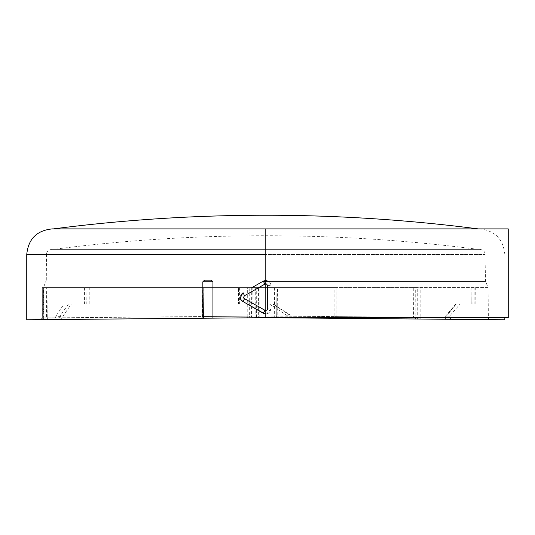 <?xml version="1.0" encoding="UTF-8"?>
<svg xmlns="http://www.w3.org/2000/svg" width="535" height="535" viewBox="0 0 535 535"><rect width="100%" height="100%" fill="white"/><g stroke="black" fill="none" stroke-linecap="round" stroke-linejoin="round"><path stroke-width="0.4" stroke-dasharray="2.67 2.01" d="M267.527 285.576L270.917 285.576C270.623 282.473 268.918 280.768 265.795 280.454C269.011 280.848 270.717 282.56 270.917 285.576L270.917 308.809C270.743 311.437 269.386 313.109 266.825 313.824M239.178 317.91L54.57 319.522L55.453 317.823L42.359 317.937L265.795 315.991L265.788 317.683L504.819 319.769L270.917 317.723M52.363 228.893L508.25 228.893M508.25 317.683L256.827 317.757A1.705 1.518 89.5 0 0 258.331 316.065L288.064 316.185L288.218 317.877A1.705 1.692 90.5 0 0 289.161 314.734L289.723 314.74L290.492 316.192L334.856 316.58L334.856 287.629L336.047 287.629L334.93 287.629L335.01 316.6L335.01 287.629L488.094 287.629L488.361 317.944C488.515 318.9 489.084 319.462 490.053 319.636L336.923 318.298M334.856 287.629L238.108 287.629L238.496 287.629L238.476 304.02L273.224 304.02L238.108 304.02L238.476 304.02L238.503 287.629L43.489 287.629L43.228 317.944L47.742 317.904A1.705 1.672 -90.5 0 1 46.084 319.596A1.705 0.354 89.5 0 0 46.425 317.89L46.685 287.629L43.669 287.629L43.669 317.917A1.705 0.354 89.5 0 1 43.328 319.622L203.006 318.231L203.006 281.825L204.658 280.119L211.285 280.119M265.795 313.931L266.811 313.831L270.917 308.809L267.527 308.809M241.733 300.469L240.83 298.871M240.549 297.139L240.723 295.868M240.89 295.353L241.954 293.668M263.233 281.136L251.524 287.897M443.14 319.228L336.702 318.298A1.705 1.625 90.5 0 1 335.091 316.593L336.047 316.6C336.421 317.757 336.99 318.325 337.739 318.305M337.07 318.305L288.994 317.884L290.492 316.192M267.788 317.696L269.981 317.716M265.795 228.893L265.795 317.683L265.795 315.991L274.662 316.065L274.716 317.757L275.819 317.77M276.762 317.777L277.438 317.783M266.744 317.69L267.553 317.696M135.629 318.813L60.335 319.475A1.705 1.565 89.5 0 0 61.886 317.783L71.342 304.02L89.164 304.02L89.278 287.629L277.511 287.629L277.846 317.783A1.705 1.705 -89.5 0 1 276.154 316.091A1.705 1.705 0 0 0 277.846 317.783L418.363 319.014M262.765 281.403L485.553 281.403L488.094 287.629L413.281 287.629L415.682 287.629L415.856 317.268L413.448 317.288L413.281 287.629L275.899 287.629L276.154 316.091L413.448 317.288A1.705 1.13 90.5 0 0 414.571 318.98A1.705 1.271 90.5 0 0 415.856 317.268L420.162 317.329A1.705 1.15 90.5 0 0 421.299 319.041L434.159 319.148M451.493 319.301L449.139 317.583L420.162 317.329L420.162 287.629L475.722 287.629L475.862 304.02L456.328 304.02L446.009 316.118A1.705 1.157 -137.9 0 0 445.301 316.406A1.705 1.157 -137.9 0 0 445.194 317.563L488.361 317.944M455.847 304.02L445.301 316.406A1.705 1.705 0 0 0 446.551 319.255A1.705 1.378 90.5 0 1 445.194 317.563L456.328 304.02L460.113 304.02L449.601 316.152L449.139 317.583M460.113 304.02L475.722 304.02M446.551 319.255A1.705 1.043 -89.5 0 1 445.568 318.031A1.705 1.043 -89.5 0 1 446.009 316.118L449.601 316.152M82.089 319.281L60.335 319.475A1.705 0.649 89.5 0 1 59.706 318.251A1.705 0.649 89.5 0 1 59.96 316.332A1.705 1.311 -148 0 1 61.886 317.783L202.263 316.546L202.571 287.629L203.795 287.629L203.481 316.553L203.728 287.629L202.785 287.629L258.485 287.629L258.331 316.065L256.579 316.085L256.74 287.629M51.634 249.384L479.948 249.384L51.634 249.384C46.886 250.099 46.512 253.657 46.652 253.309L46.512 254.459L485.071 254.459L46.512 254.459L46.291 280.146L485.298 280.146L46.291 280.146L43.489 287.629L89.278 287.629L82.036 287.629L82.036 304.02L89.164 304.02M269.459 304.02L288.064 316.185L289.161 314.734L272.649 304.02M445.194 317.563L336.174 316.606L336.1 287.629L237.018 287.629L237.005 304.02M415.682 287.629L420.162 287.629M202.411 316.546L202.718 287.623L202.471 316.553L200.719 318.251M274.401 287.629L274.662 316.065L276.307 316.091L276.047 287.629L258.485 287.629M46.685 287.629L48.036 287.629L47.775 317.904A1.705 1.705 0 0 1 46.084 319.596L41.536 319.636C42.506 319.462 43.074 318.893 43.228 317.944M54.57 319.522L40.707 319.642A1.705 1.665 -90.5 0 0 42.359 317.937L42.319 287.629L43.669 287.629M42.359 287.629L82.036 287.629M471.081 287.629L471.208 304.02L470.947 287.629L475.722 287.629M265.795 249.384L53.386 249.384L265.795 249.384M187.464 318.365L201.795 318.238A1.705 1.638 -90.5 0 0 203.42 316.546L247.779 316.145L247.645 287.629M201.789 318.238A1.705 0.488 89.5 0 0 202.263 316.546L203.481 316.553A1.705 1.705 0 0 1 201.789 318.238M202.471 316.553A1.705 1.638 -90.5 0 1 200.846 318.245L201.234 318.245M257.021 317.757L258.298 317.743M258.746 317.743L259.214 317.736M259.776 317.73L259.963 287.629M203.206 318.225A1.705 0.461 89.5 0 0 203.654 316.533L203.969 287.629M250.788 317.81A1.705 1.431 89.5 0 1 249.343 316.118L251.443 316.098A1.705 1.431 89.5 0 0 252.888 317.79L252.968 316.098L255.141 316.085L255.075 317.777A1.705 1.518 89.5 0 0 256.579 316.085L255.141 316.085L255.295 287.629M251.31 287.629L251.443 316.098L252.968 316.098L252.841 287.629M71.342 304.02L64.033 304.02L55.76 316.372L55.453 317.823M68.4 304.02L59.96 316.332L55.76 316.372M64.033 304.02L82.036 304.02M238.108 304.02L238.115 287.629L238.108 304.02M273.224 304.02L289.723 314.74M336.702 318.298A1.705 0.542 -89.5 0 1 336.174 316.606L335.01 316.6A1.705 1.705 0 0 0 336.702 318.298M265.795 254.506L26.75 254.506M47.742 317.904L48.003 287.629M416.457 318.994A1.705 1.271 90.5 0 0 417.741 317.288L417.741 287.629M479.948 249.384C484.697 250.099 485.078 253.657 484.931 253.309L485.553 281.403L265.795 281.403M277.979 317.783A1.705 1.705 -89.5 0 1 276.307 316.091L276.047 287.629L276.307 316.091C276.622 317.168 277.177 317.736 277.979 317.79M247.658 317.837L247.779 316.145L249.343 316.118L249.216 287.629M86.897 287.629L86.784 304.02M84.436 287.629L84.436 304.02M42.359 317.937L40.627 319.642L42.526 319.629M239.62 287.629L239.62 304.02M335.358 318.285A1.705 0.515 -89.5 0 1 334.856 316.58L335.967 316.6L335.967 287.629M337.752 318.312L337.572 318.305A1.705 1.625 90.5 0 1 335.967 316.6M471.99 287.629L472.117 304.02M474.826 287.629L474.826 304.02M479.226 228.893C494.781 230.411 503.321 238.951 504.833 254.506L504.833 317.683M419.386 319.02L420.37 319.027M478.196 249.384A1658.286 1658.286 0 0 0 53.386 249.384M42.319 317.937L42.319 287.629M202.143 318.238L212.943 318.144M336.047 316.593L336.047 287.629M475.862 287.629L475.862 304.02"/><path stroke-width="0.8" d="M504.833 317.683L504.833 319.769L265.795 317.683L203.006 318.231L257.021 317.757M259.214 317.736L508.25 317.683L508.25 228.893L52.363 228.893C36.801 230.411 28.268 238.951 26.75 254.506L26.75 319.769L203.006 318.231L202.839 281.825L204.551 280.119L211.285 280.119L212.943 281.825L212.943 318.144L265.407 317.683M201.234 318.245L239.178 317.91M46.084 319.596L42.526 319.629M40.707 319.642L26.75 319.769M241.954 293.668L243.111 292.752C239.807 297.467 239.807 300.423 243.111 301.626L263.233 313.242L265.795 313.931M244.515 298.67L264.925 310.287C266.865 310.454 267.727 309.966 267.527 308.809L267.527 285.576C266.704 283.838 265.835 283.343 264.925 284.098L244.515 295.715C243.398 297.279 243.398 298.269 244.515 298.67L243.111 301.626L241.733 300.469M240.83 298.871L240.549 297.139M240.723 295.868L240.89 295.353M251.524 287.897L263.233 281.136L265.795 280.454L263.233 281.136L264.925 284.098M243.111 301.626L264.604 313.791M446.551 319.255L471.93 319.482M337.739 318.305L337.07 318.305M336.923 318.298L335.365 318.285M277.438 317.783L288.994 317.884M259.776 317.73L267.788 317.696M269.981 317.716L267.553 317.696M275.819 317.77L276.762 317.777M265.795 228.893L265.795 317.683L266.744 317.69M277.866 317.783L414.571 318.98M416.544 318.994L420.37 319.027M434.159 319.148L443.14 319.228M135.629 318.813L60.335 319.475M258.298 317.743L258.746 317.743M265.795 254.506L26.75 254.506M264.925 310.287L263.233 313.242M244.515 295.715L243.111 292.752M265.795 281.403L262.765 281.403M212.943 281.825L202.839 281.825M418.363 319.014L419.386 319.02M200.699 318.251L202.143 318.238M200.719 318.251L203.206 318.225M82.089 319.281L111.113 319.027M111.153 319.027L187.464 318.365M478.196 228.893A1658.286 1658.286 0 0 0 53.386 228.893"/></g></svg>
